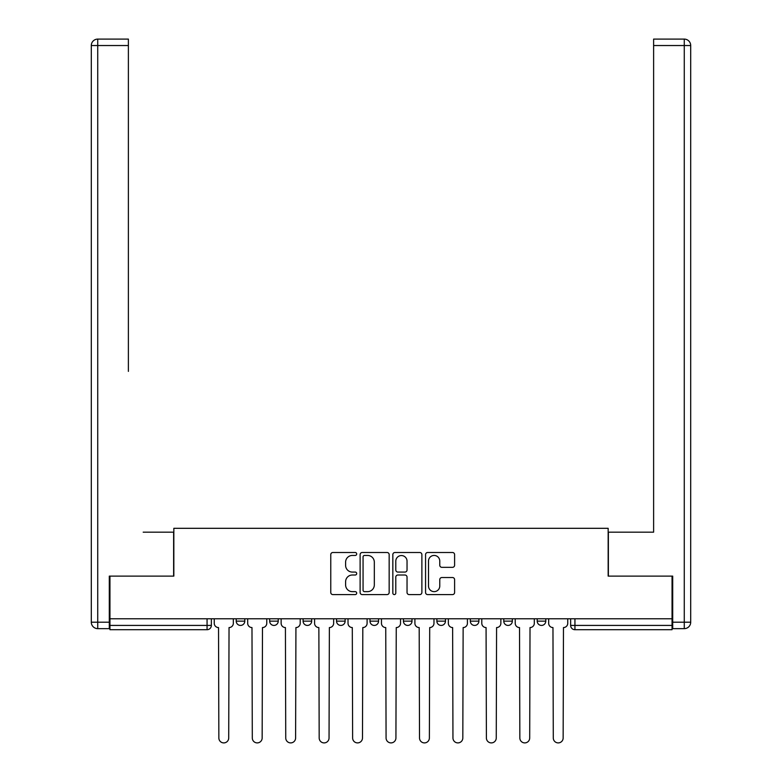 <?xml version="1.0" encoding="UTF-8"?>
<svg xmlns="http://www.w3.org/2000/svg" width="782" height="782" viewBox="0 0 782 782"><rect width="100%" height="100%" fill="white"/><g stroke="black" fill="none" stroke-linecap="round" stroke-linejoin="round"><path stroke-width="1.17" d="M356.7 553.969A1.476 1.476 0 0 0 355.224 552.503L332.868 552.503A2.102 2.102 0 0 0 330.766 554.604L330.766 592.482A2.102 2.102 0 0 0 332.868 594.584L355.224 594.584A1.476 1.476 0 0 0 356.7 593.108A1.476 1.476 0 0 0 355.224 591.642L352.33 591.642A6.735 6.735 0 0 1 345.605 584.907L345.605 581.749A6.735 6.735 0 0 1 352.33 575.014L355.224 575.014A1.476 1.476 0 0 0 356.7 573.538A1.476 1.476 0 0 0 355.224 572.072L352.33 572.072A6.735 6.735 0 0 1 345.605 565.337L345.605 562.18A6.735 6.735 0 0 1 352.33 555.445L355.224 555.445A1.476 1.476 0 0 0 356.7 553.969M503.764 618.777L503.764 621.133L512.337 621.133A4.291 4.291 0 0 1 508.046 625.424A4.291 4.291 0 0 1 503.764 621.133L503.764 618.777M436.874 618.777L436.874 621.133L445.457 621.133A4.291 4.291 0 0 1 441.165 625.424A4.291 4.291 0 0 1 436.874 621.133L436.874 618.777M403.434 618.777L403.434 621.133L412.006 621.133A4.291 4.291 0 0 1 407.725 625.424A4.291 4.291 0 0 1 403.434 621.133L403.434 618.777M336.543 618.777L336.543 621.133L345.126 621.133A4.291 4.291 0 0 1 340.835 625.424A4.291 4.291 0 0 1 336.543 621.133L336.543 618.777M452.495 567.331A2.102 2.102 0 0 0 454.606 565.23L454.606 554.604A2.102 2.102 0 0 0 452.495 552.503L427.666 552.503A2.102 2.102 0 0 0 425.564 554.604L425.564 592.482A2.102 2.102 0 0 0 427.666 594.584L452.495 594.584A2.102 2.102 0 0 0 454.606 592.482L454.606 579.648A2.102 2.102 0 0 0 452.495 577.536L441.869 577.536A2.102 2.102 0 0 0 439.767 579.648L439.767 586.011A5.63 5.63 0 0 1 434.137 591.642A5.63 5.63 0 0 1 428.507 586.011L428.507 561.075A5.63 5.63 0 0 1 434.137 555.445A5.63 5.63 0 0 1 439.767 561.075L439.767 565.23A2.102 2.102 0 0 0 441.869 567.331L452.495 567.331M109.949 618.777L109.949 576.119L173.839 576.119L173.839 528.309L608.161 528.309L608.161 576.119L672.051 576.119L672.051 618.777L109.949 618.777L109.949 625.424L211.355 625.424L211.355 618.777L211.355 625.424A4.291 4.291 0 0 1 207.064 629.706L109.949 629.706L109.949 625.424M389.162 554.604A2.102 2.102 0 0 0 387.051 552.503L362.222 552.503A2.102 2.102 0 0 0 360.121 554.604L360.121 592.482A2.102 2.102 0 0 0 362.222 594.584L387.051 594.584A2.102 2.102 0 0 0 389.162 592.482L389.162 554.604M394.949 552.503L419.778 552.503A2.102 2.102 0 0 1 421.879 554.604L421.879 592.482A2.102 2.102 0 0 1 419.778 594.584L409.152 594.584A2.102 2.102 0 0 1 407.041 592.482L407.041 577.116A2.102 2.102 0 0 0 404.939 575.014L397.891 575.014A2.102 2.102 0 0 0 395.79 577.116L395.79 593.108A1.476 1.476 0 0 1 394.314 594.584A1.476 1.476 0 0 1 392.838 593.108L392.838 554.604A2.102 2.102 0 0 1 394.949 552.503M570.645 618.777L570.645 625.424L672.051 625.424L672.051 629.706L574.936 629.706A4.291 4.291 0 0 1 570.645 625.424L570.645 618.777M672.051 618.777L672.051 625.424M545.777 618.777L545.777 621.133A4.291 4.291 0 0 1 541.496 625.424A4.291 4.291 0 0 1 537.205 621.133L545.777 621.133L545.777 618.777M537.205 618.777L537.205 621.133M512.337 618.777L512.337 621.133M478.897 618.777L478.897 621.133A4.291 4.291 0 0 1 474.606 625.424A4.291 4.291 0 0 1 470.324 621.133L478.897 621.133L478.897 618.777M470.324 618.777L470.324 621.133M445.457 618.777L445.457 621.133L445.457 618.777M412.006 621.133L412.006 618.777L412.006 621.133A4.291 4.291 0 0 1 407.725 625.424M378.566 618.777L378.566 621.133A4.291 4.291 0 0 1 374.275 625.424A4.291 4.291 0 0 1 369.994 621.133A4.291 4.291 0 0 0 374.275 625.424A4.291 4.291 0 0 0 378.566 621.133L378.566 618.777M369.994 618.777L369.994 621.133L378.566 621.133M345.126 618.777L345.126 621.133M311.676 618.777L311.676 621.133A4.291 4.291 0 0 1 307.394 625.424A4.291 4.291 0 0 1 303.103 621.133A4.291 4.291 0 0 0 307.394 625.424A4.291 4.291 0 0 0 311.676 621.133L303.103 621.133L303.103 618.777M269.663 618.777L269.663 621.133L278.236 621.133L278.236 618.777L278.236 621.133A4.291 4.291 0 0 1 273.954 625.424A4.291 4.291 0 0 1 269.663 621.133A4.291 4.291 0 0 0 273.954 625.424M236.223 618.777L236.223 621.133L244.795 621.133L244.795 618.777L244.795 621.133A4.291 4.291 0 0 1 240.504 625.424A4.291 4.291 0 0 1 236.223 621.133A4.291 4.291 0 0 0 240.504 625.424M364.539 555.445A1.476 1.476 0 0 0 363.063 556.921L363.063 590.166A1.476 1.476 0 0 0 364.539 591.642L367.589 591.642A6.735 6.735 0 0 0 374.324 584.907L374.324 562.18A6.735 6.735 0 0 0 367.589 555.445L364.539 555.445M407.041 561.183A5.63 5.63 0 0 0 401.42 555.552A5.63 5.63 0 0 0 395.79 561.183L395.79 569.961A2.102 2.102 0 0 0 397.891 572.072L404.939 572.072A2.102 2.102 0 0 0 407.041 569.961L407.041 561.183M214.248 623.274L214.248 618.777L214.248 623.274A4.291 4.291 48.4 0 0 218.53 627.565L218.852 737.973A4.927 4.927 48.4 0 0 223.789 742.9A4.927 4.927 48.4 0 0 228.715 737.973L229.038 627.565A4.291 4.291 48.4 0 0 233.329 623.274L233.329 618.777M218.53 627.565L218.852 737.973M228.715 737.973L229.038 627.565M247.689 623.274L247.689 618.777L247.689 623.274A4.291 4.291 48.4 0 0 251.98 627.565L252.303 737.973A4.927 4.927 48.4 0 0 257.229 742.9A4.927 4.927 48.4 0 0 262.156 737.973L262.478 627.565A4.291 4.291 48.4 0 0 266.77 623.274L266.77 618.777M281.129 623.274L281.129 618.777L281.129 623.274A4.291 4.291 48.4 0 0 285.42 627.565L285.743 737.973A4.927 4.927 48.4 0 0 290.669 742.9A4.927 4.927 48.4 0 0 295.606 737.973L295.928 627.565A4.291 4.291 48.4 0 0 300.21 623.274L300.21 618.777M109.304 622.208L109.304 628.64L97.73 628.64A6.432 6.432 0 0 1 91.299 622.208L91.299 45.532L97.73 45.532L97.73 39.1L128.385 39.1L128.385 45.532L97.73 45.532L97.73 622.208L109.304 622.208L109.304 576.119L173.624 576.119L173.624 532.171L143.184 532.171M128.385 45.532L128.385 371.382M97.73 39.1A6.432 6.432 0 0 0 91.299 45.532A6.432 6.432 0 0 1 97.73 39.1M638.816 532.171L653.615 532.171L653.615 39.1L684.27 39.1L653.615 39.1M672.696 622.208L684.27 622.208L684.27 45.532L690.702 45.532A6.432 6.432 0 0 0 684.27 39.1A6.432 6.432 0 0 1 690.702 45.532A6.432 6.432 0 0 0 684.27 39.1A6.432 6.432 0 0 1 690.702 45.532L690.702 622.208A6.432 6.432 0 0 1 684.27 628.64L672.696 628.64L672.696 576.119L608.376 576.119L608.376 532.171L653.615 532.171L653.615 371.382M684.27 628.64A6.432 6.432 0 0 0 690.702 622.208L684.27 622.208L684.27 628.64M251.98 627.565L252.303 737.973M262.156 737.973L262.478 627.565M285.42 627.565L285.743 737.973M295.606 737.973L295.928 627.565M314.579 623.274L314.579 618.777L314.579 623.274A4.291 4.291 48.4 0 0 318.861 627.565L319.183 737.973A4.927 4.927 48.4 0 0 324.11 742.9A4.927 4.927 48.4 0 0 329.046 737.973L329.369 627.565A4.291 4.291 48.4 0 0 333.65 623.274L333.65 618.777M348.019 623.274L348.019 618.777L348.019 623.274A4.291 4.291 48.4 0 0 352.301 627.565L352.623 737.973A4.927 4.927 48.4 0 0 357.56 742.9A4.927 4.927 48.4 0 0 362.486 737.973L362.809 627.565A4.291 4.291 48.4 0 0 367.1 623.274L367.1 618.777M381.46 623.274L381.46 618.777L381.46 623.274A4.291 4.291 48.4 0 0 385.751 627.565L386.073 737.973A4.927 4.927 48.4 0 0 391 742.9A4.927 4.927 48.4 0 0 395.927 737.973L396.249 627.565A4.291 4.291 48.4 0 0 400.54 623.274L400.54 618.777M318.861 627.565L319.183 737.973M329.046 737.973L329.369 627.565M352.301 627.565L352.623 737.973M362.486 737.973L362.809 627.565M385.751 627.565L386.073 737.973M395.927 737.973L396.249 627.565M414.9 623.274L414.9 618.777L414.9 623.274A4.291 4.291 48.4 0 0 419.191 627.565L419.514 737.973A4.927 4.927 48.4 0 0 424.44 742.9A4.927 4.927 48.4 0 0 429.377 737.973L429.699 627.565A4.291 4.291 48.4 0 0 433.981 623.274L433.981 618.777M419.191 627.565L419.514 737.973M429.377 737.973L429.699 627.565M448.35 623.274L448.35 618.777L448.35 623.274A4.291 4.291 48.4 0 0 452.631 627.565L452.954 737.973A4.927 4.927 48.4 0 0 457.89 742.9A4.927 4.927 48.4 0 0 462.817 737.973L463.14 627.565A4.291 4.291 48.4 0 0 467.421 623.274L467.421 618.777M452.631 627.565L452.954 737.973M462.817 737.973L463.14 627.565M481.79 623.274L481.79 618.777L481.79 623.274A4.291 4.291 48.4 0 0 486.072 627.565L486.394 737.973A4.927 4.927 48.4 0 0 491.331 742.9A4.927 4.927 48.4 0 0 496.257 737.973L496.58 627.565A4.291 4.291 48.4 0 0 500.871 623.274L500.871 618.777M486.072 627.565L486.394 737.973M496.257 737.973L496.58 627.565M515.23 623.274L515.23 618.777L515.23 623.274A4.291 4.291 48.4 0 0 519.522 627.565L519.844 737.973A4.927 4.927 48.4 0 0 524.771 742.9A4.927 4.927 48.4 0 0 529.697 737.973L530.02 627.565A4.291 4.291 48.4 0 0 534.311 623.274L534.311 618.777M519.522 627.565L519.844 737.973M529.697 737.973L530.02 627.565M548.671 623.274L548.671 618.777L548.671 623.274A4.291 4.291 48.4 0 0 552.962 627.565L553.285 737.973A4.927 4.927 48.4 0 0 558.211 742.9A4.927 4.927 48.4 0 0 563.148 737.973L563.47 627.565A4.291 4.291 48.4 0 0 567.752 623.274L567.752 618.777M552.962 627.565L553.285 737.973M563.148 737.973L563.47 627.565M207.064 618.777L207.064 629.706M574.936 618.777L574.936 629.706M97.73 628.64L97.73 622.208L91.299 622.208M684.27 39.1L684.27 45.532L653.615 45.532"/></g></svg>

